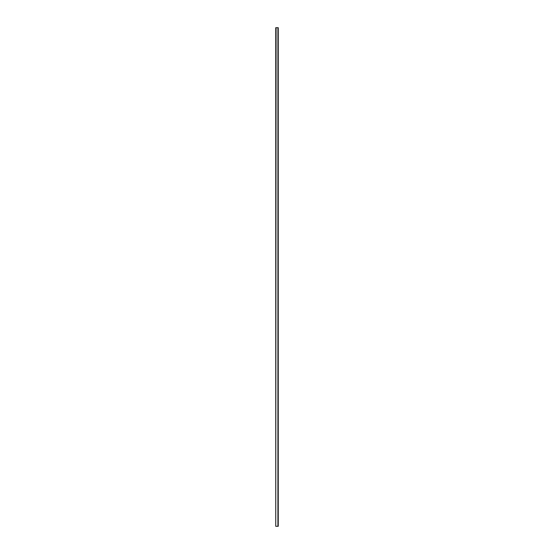 <?xml version="1.0" encoding="UTF-8"?>
<svg xmlns="http://www.w3.org/2000/svg" width="554" height="554" viewBox="0 0 554 554"><rect width="100%" height="100%" fill="white"/><g stroke="black" fill="none" stroke-linecap="round" stroke-linejoin="round"><path stroke-width="0.83" d="M276.079 526.3L278.253 526.3L278.253 27.7L275.747 27.7L275.747 526.3L276.079 27.7M277.921 526.3L277.921 27.7"/></g></svg>
